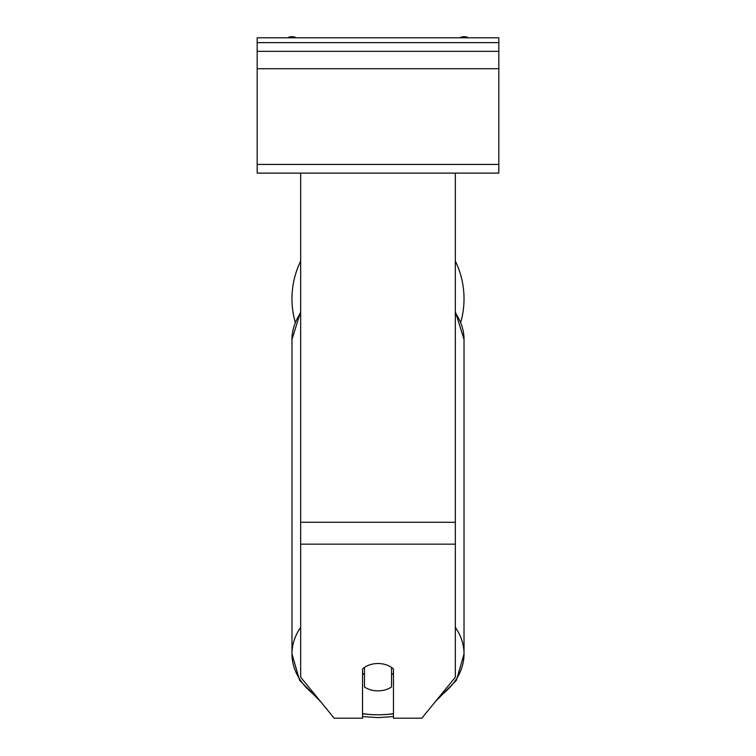 <?xml version="1.0" encoding="UTF-8"?>
<svg xmlns="http://www.w3.org/2000/svg" width="756" height="756" viewBox="0 0 756 756"><rect width="100%" height="100%" fill="white"/><g stroke="black" fill="none" stroke-linecap="round" stroke-linejoin="round"><path stroke-width="1.13" d="M464.023 298.771A86.023 86.023 0 0 0 455.329 261.075A86.023 86.023 0 0 1 460.791 322.141M295.209 322.141A86.023 86.023 0 0 1 300.671 261.075A86.023 86.023 0 0 0 291.977 298.771M455.329 544.159L300.671 544.159L300.671 677.196L334.161 718.2L362.53 718.2L362.53 668.994A19.335 13.665 0 0 1 378 663.522A19.335 13.665 0 0 1 393.47 668.994L393.47 718.2L421.839 718.2L455.329 677.196L455.329 173.124L257.182 173.124L257.182 37.8L498.818 37.8L498.818 42.629L257.182 42.629M300.671 544.159L300.671 173.124M378 663.522A19.335 13.665 180 0 0 364.468 667.435L364.468 686.958A19.335 13.665 180 0 0 378 690.861A19.335 13.665 180 0 0 391.532 686.958L391.532 667.435A19.335 13.665 180 0 0 378 663.522M362.53 673.095A19.335 13.665 180 0 0 364.468 674.654M391.532 674.654A19.335 13.665 180 0 0 393.47 673.095M455.329 173.124L498.818 173.124L498.818 51.332L257.182 51.332M498.818 51.332L498.818 42.629M468.399 37.8A8.703 8.703 0 0 0 459.837 37.8M296.163 37.8A8.703 8.703 0 0 0 287.601 37.8M455.329 522.292L300.671 522.292M362.53 713.796A86.023 60.83 180 0 0 378 714.779A76.356 53.997 0 0 1 362.53 713.664M300.671 627.3A86.023 60.83 180 0 0 291.977 653.949A86.023 60.83 180 0 0 316.32 696.361M320.45 701.407L299.584 680.287L291.977 653.949L291.977 339.557A86.023 60.83 0 0 1 300.671 312.908M393.47 713.664A76.356 53.997 0 0 1 378 714.779A86.023 60.83 180 0 0 393.47 713.796M439.68 696.361A86.023 60.83 180 0 0 464.023 653.949A86.023 60.83 180 0 0 455.329 627.3M455.329 312.908A86.023 60.83 0 0 1 464.023 339.557L464.023 653.949L456.416 680.287L435.55 701.407M498.818 164.421L257.182 164.421M498.818 68.73L257.182 68.73M362.53 716.584L378 717.614L393.47 716.584M291.977 339.557L300.671 311.5M455.329 311.5L464.023 339.557"/></g></svg>
